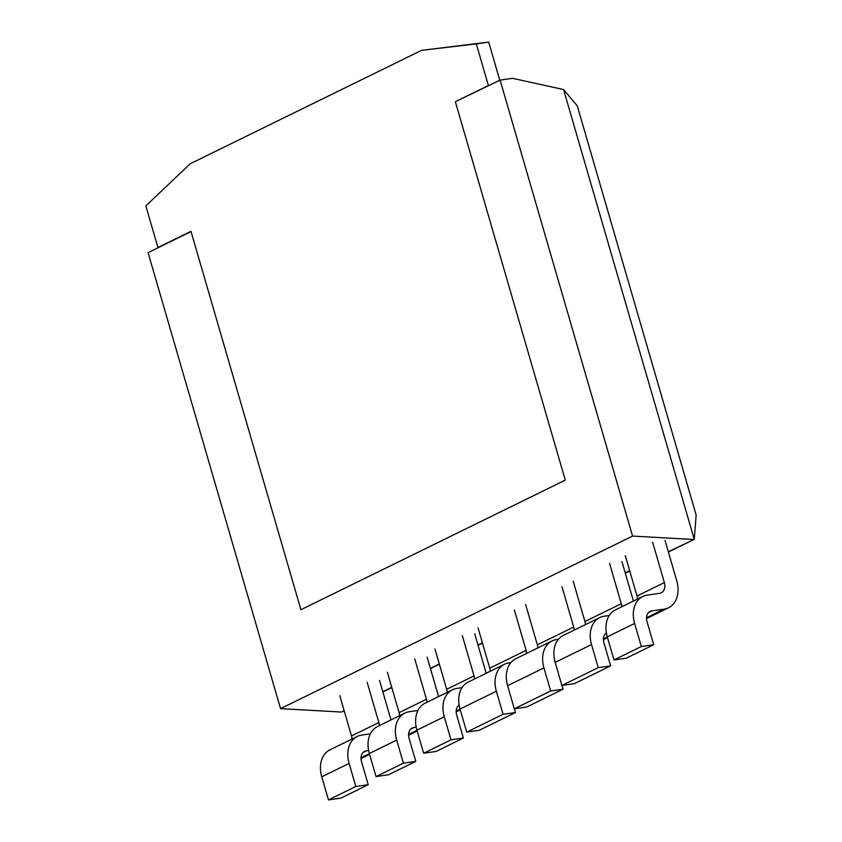 <?xml version="1.0" encoding="UTF-8"?>
<svg xmlns="http://www.w3.org/2000/svg" width="842" height="842" viewBox="0 0 842 842"><rect width="100%" height="100%" fill="white"/><g stroke="black" fill="none" stroke-linecap="round" stroke-linejoin="round"><path stroke-width="1.26" d="M668.306 551.742L694.25 539.343L668.39 552.015M629.732 570.96L625.301 573.139M482.487 643.151L478.056 645.319M439.398 664.264L430.472 668.643M391.814 687.598L382.878 691.977M344.231 710.922L341.315 712.037L280.544 708.638L148.076 252.653L191.05 231.582M629.658 570.687L625.217 572.855M482.403 642.867L477.972 645.046M439.313 663.991L430.388 668.369M391.73 687.314L382.805 691.692M344.146 710.648L341.315 712.037M693.324 539.469L632.563 536.08L280.544 708.638M455.343 101.714L488.392 85.505L476.298 43.889L421.547 50.352L190.218 163.758L145.834 205.89L157.928 247.506L190.976 231.308L300.91 609.713L565.287 480.119L455.343 101.714L500.085 80.095L632.563 536.08M500.085 80.095L512.473 78.306L563.572 89.547L694.25 539.343L696.166 515.083L577.275 105.86L563.572 89.547M421.547 50.352L488.697 42.1L499.78 80.243M157.928 247.506L158.843 247.38M488.392 85.505L489.307 85.379M476.298 43.889L488.697 42.1M510.852 662.622L508.936 662.896A26.807 19.734 63.9 0 0 504.526 664.254A26.807 19.734 63.9 0 0 496.359 691.219L503.074 714.311L515.462 712.521L514.378 708.785M515.462 712.521L479.119 730.33L466.731 732.13L503.074 714.311M514.388 610.029L526.103 650.371A10.167 7.483 -116.1 0 1 526.597 653.434M478.035 627.848L489.76 668.18A10.167 7.483 -116.1 0 1 490.255 671.253M504.526 664.254L468.184 682.073A26.807 19.734 63.9 0 0 460.016 709.038L466.731 732.13M558.435 639.299L556.52 639.573A26.807 19.734 63.9 0 0 552.11 640.93A26.807 19.734 63.9 0 0 543.943 667.895L550.657 690.987L563.045 689.188L561.961 685.462M563.045 689.188L526.703 707.006L514.315 708.796L550.657 690.987M561.972 586.706L573.686 627.037A10.167 7.483 -116.1 0 1 574.181 630.111M525.629 604.524L537.343 644.856A10.167 7.483 -116.1 0 1 537.838 647.93M552.11 640.93L515.767 658.749A26.807 19.734 63.9 0 0 507.6 685.704L514.315 708.796M609.24 615.502L604.103 616.249A26.807 19.734 63.9 0 0 599.693 617.607A26.807 19.734 63.9 0 0 591.526 644.562L598.241 667.653L610.629 665.864L603.924 642.772A10.167 7.483 -116.1 0 1 606.366 632.921M610.629 665.864L574.286 683.683L561.898 685.472L598.241 667.653M633.416 601.072L621.943 561.582M609.555 563.372L621.27 603.714A10.167 7.483 -116.1 0 1 621.764 606.777M573.213 581.191L584.927 621.533A10.167 7.483 -116.1 0 1 585.422 624.596M599.693 617.607L563.351 635.415A26.807 19.734 63.9 0 0 555.183 662.38L561.898 685.472M355.819 786.491L368.217 784.702L340.863 798.111L328.464 799.9L321.76 776.808A26.807 19.734 63.9 0 1 329.927 749.843L357.282 736.434A26.807 19.734 63.9 0 0 349.114 763.399L355.819 786.491L328.464 799.9M368.217 784.702L361.502 761.61A10.167 7.483 -116.1 0 1 364.597 751.38A10.167 7.483 -116.1 0 1 366.281 750.864L368.628 750.527M391.004 719.91L379.531 680.42M339.779 695.618L351.503 735.961A10.167 7.483 -116.1 0 1 351.998 739.023M367.133 682.209L378.858 722.552A10.167 7.483 -116.1 0 1 379.353 725.615M370.354 733.824L361.692 735.087A26.807 19.734 63.9 0 0 357.282 736.434M403.402 763.168L415.801 761.368L388.446 774.777L376.058 776.577L369.343 753.485A26.807 19.734 63.9 0 1 377.511 726.52L404.865 713.111A26.807 19.734 63.9 0 0 396.698 740.076L403.402 763.168L376.058 776.577M415.801 761.368L409.086 738.287A10.167 7.483 -116.1 0 1 412.191 728.056A10.167 7.483 -116.1 0 1 413.864 727.541L416.211 727.204M438.587 696.576L427.115 657.097M387.362 672.295L399.087 712.627A10.167 7.483 -116.1 0 1 399.582 715.7M414.717 658.886L426.441 699.228A10.167 7.483 -116.1 0 1 426.936 702.291M417.948 710.501L409.275 711.753A26.807 19.734 63.9 0 0 404.865 713.111M450.986 739.844L463.384 738.045L436.03 751.453L423.642 753.243L416.927 730.151A26.807 19.734 63.9 0 1 425.094 703.196L452.449 689.787A26.807 19.734 63.9 0 0 444.281 716.752L450.986 739.844L423.642 753.243M463.384 738.045L456.669 714.953A10.167 7.483 -116.1 0 1 459.122 705.101M486.171 673.253L474.699 633.763M434.956 648.971L446.67 689.303A10.167 7.483 -116.1 0 1 447.165 692.377M462.3 635.563L474.025 675.894A10.167 7.483 -116.1 0 1 474.52 678.968M461.995 687.682L456.859 688.43A26.807 19.734 63.9 0 0 452.449 689.787M653.718 644.74L626.364 658.149L613.976 659.939L641.33 646.53L653.718 644.74L647.014 621.649A10.167 7.483 -116.1 0 1 650.108 611.418A10.167 7.483 -116.1 0 1 651.782 610.913L664.17 609.113A26.807 19.734 63.9 0 0 668.59 607.766A26.807 19.734 63.9 0 0 676.747 580.801L665.033 540.459M652.645 542.259L664.359 582.59A10.167 7.483 -116.1 0 1 661.265 592.821A10.167 7.483 -116.1 0 1 659.591 593.336L647.193 595.126A26.807 19.734 63.9 0 0 642.783 596.483A26.807 19.734 63.9 0 0 634.615 623.438L641.33 646.53M625.29 555.667L637.005 595.999A10.167 7.483 -116.1 0 1 637.499 599.072M642.783 596.483L615.428 609.892A26.807 19.734 63.9 0 0 607.271 636.847L613.976 659.939M489.76 668.18L526.103 650.371M460.016 709.038L496.359 691.219M537.343 644.856L573.686 627.037M507.6 685.704L543.943 667.895M605.587 633.552L606.408 633.152M603.43 638.889L607.314 636.994M584.927 621.533L621.27 603.714M555.183 662.38L591.526 644.562M366.281 750.864L363.165 752.39M369.385 753.622L361.018 757.726M378.858 722.552L351.503 735.961M349.114 763.399L321.76 776.808M413.864 727.541L410.759 729.067M416.969 730.298L408.602 734.403M426.441 699.228L399.087 712.627M396.698 740.076L369.343 753.485M459.164 705.333L458.343 705.733M460.058 709.174L456.185 711.08M474.025 675.894L446.67 689.303M444.281 716.752L416.927 730.151M651.782 610.913L648.677 612.429M634.615 623.438L607.271 636.847M664.17 609.113L646.519 617.775M664.359 582.59L637.005 595.999M603.43 639.699L607.514 637.699M361.007 758.537L369.596 754.327M408.591 735.213L417.179 731.003M456.175 711.89L460.269 709.88M646.519 618.586L668.59 607.766"/></g></svg>
